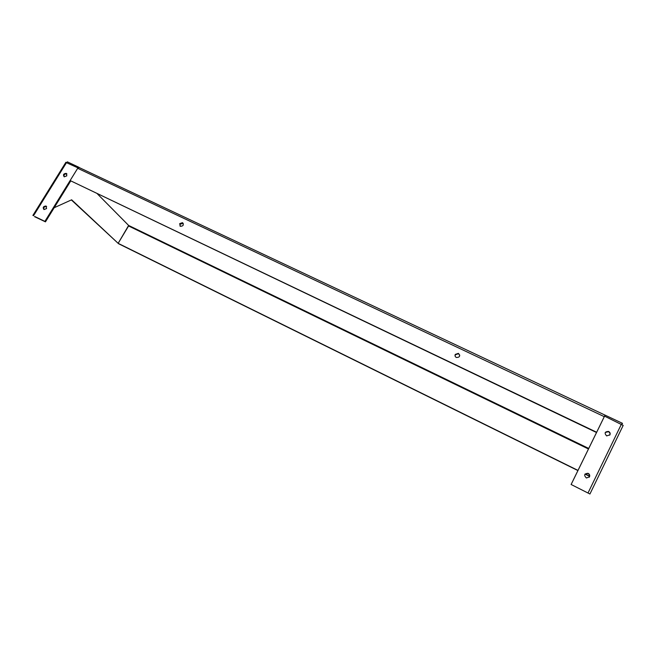 <?xml version="1.0" encoding="UTF-8"?>
<svg xmlns="http://www.w3.org/2000/svg" width="656" height="656" viewBox="0 0 656 656"><rect width="100%" height="100%" fill="white"/><g stroke="black" fill="none" stroke-linecap="round" stroke-linejoin="round"><path stroke-width="0.98" d="M459.766 355.224L458.47 353.707L455.33 354.773L455.092 356.028M455.264 354.42L458.413 353.354C460.496 355.962 459.823 357.348 456.387 357.504C455.108 356.782 454.739 355.757 455.264 354.42M183.237 223.393L180.097 224.147L180.015 226.082M179.678 223.663L182.458 222.671C184.024 224.901 183.327 226.115 180.392 226.312L179.678 223.663M604.971 415.232L596.673 432.263L70.126 180.556L77.695 168.297L79.319 167.616L622.487 423.333L621.986 424.358M571.114 484.489L589.941 494.001L571.114 484.489L596.525 432.509L70.126 180.556M66.846 162.631L67.33 161.843L79.105 167.387M128.633 225.443L97.375 193.848L128.633 225.443L588.735 448.45L128.633 225.443L118.146 243.335L578.002 470.401M585.16 473.935L589.621 476.141M54.194 207.722L71.652 199.801L118.547 243.712L577.92 470.573M585.037 474.091L589.605 476.346M609.727 435.166L609.793 435.051C610.301 433.608 609.834 432.484 608.391 431.689L605.258 432.484M609.949 434.797L606.644 435.92C604.176 433.108 604.816 431.615 608.555 431.435C609.998 432.23 610.457 433.354 609.949 434.797M589.268 477.215L589.4 476.994C589.924 475.411 589.391 474.239 587.801 473.468L584.881 474.313M589.531 476.805L586.415 478.003C583.717 475.321 584.217 473.747 587.932 473.279C589.523 474.05 590.056 475.223 589.531 476.805M604.553 416.142L623.184 425.4L589.949 493.984M571.22 484.317L604.561 416.125M66.937 173.971L66.805 173.897C64.657 173.75 63.747 174.701 64.091 176.759M66.83 175.857L64.222 176.825C62.837 174.742 63.517 173.594 66.272 173.373L66.83 175.857M46.633 206.558L46.527 206.509C44.321 206.443 43.452 207.444 43.919 209.526M46.576 208.575L44.009 209.567C42.55 207.509 43.198 206.328 45.969 206.017L46.576 208.575M65.813 162.401L77.957 167.87L44.895 221.384L34.784 216.521M70.651 181.072L45.461 221.851L34.514 216.644M45.461 221.851L44.895 221.384M71.356 199.932L118.146 243.335L128.797 225.607M604.299 416.667L77.695 168.297M588.473 448.991L128.576 225.976M588.129 492.763L621.445 424.079M66.576 162.499L33.538 215.709M182.458 222.671L182.868 223.163M66.272 173.373L66.805 173.897M45.969 206.017L46.527 206.509M32.882 215.439L65.895 162.278"/></g></svg>
